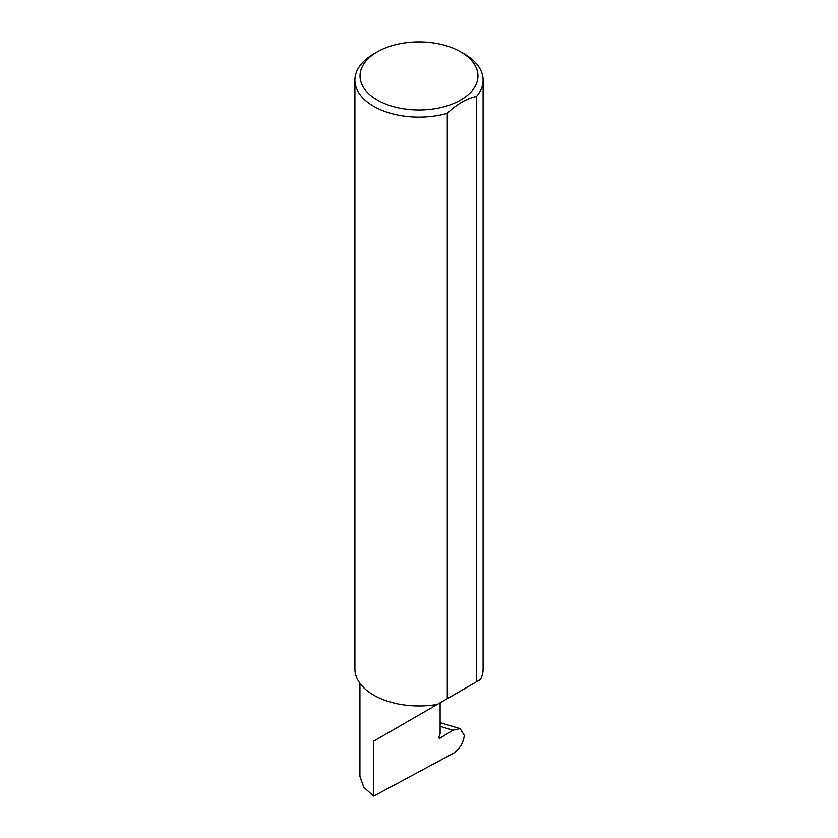 <?xml version="1.0" encoding="UTF-8"?>
<svg xmlns="http://www.w3.org/2000/svg" width="838" height="838" viewBox="0 0 838 838"><rect width="100%" height="100%" fill="white"/><g stroke="black" fill="none" stroke-linecap="round" stroke-linejoin="round"><path stroke-width="1.26" d="M452.929 730.181L460.135 728.631L464.283 735.366C463.404 743.128 459.653 749.172 453.044 753.488L373.685 796.1L373.685 741.148L440.118 702.789C464.252 688.857 451.169 696.409 440.118 702.799L440.118 733.826L439.039 736.633A1.707 0.985 120 0 0 439.227 738.205A1.707 0.985 120 0 0 440.118 738.089L452.929 730.181L440.118 726.368M453.882 694.849L373.685 741.148M377.31 100.005A58.953 34.033 0 0 0 460.691 100.005A58.953 34.033 0 0 0 460.691 51.872L464.315 53.967A64.086 36.998 180 0 1 483.086 80.123A64.086 36.998 180 0 1 476.497 96.464C466.724 98.413 456.993 104.038 447.293 113.319A64.086 36.998 180 0 1 373.685 106.29A64.086 36.998 180 0 1 354.914 80.123A64.086 36.998 180 0 1 373.685 53.967L377.31 51.872A58.953 34.033 0 0 0 377.31 100.005M447.293 113.319L447.293 698.651L437.352 704.391A64.086 36.998 180 0 1 373.685 695.111A64.086 36.998 180 0 1 354.914 668.944L354.914 80.123M373.685 796.1L363.786 787.291L359.931 776.365L359.931 683.284M476.497 96.464L476.497 681.797L480.394 679.545A64.086 36.998 180 0 0 483.086 668.944L483.086 80.123M476.497 681.797L447.293 698.651M464.315 53.967L460.691 51.872A58.953 34.033 0 0 0 377.31 51.872M438.871 737.367L440.118 738.089M460.135 728.631L440.118 722.67"/></g></svg>
